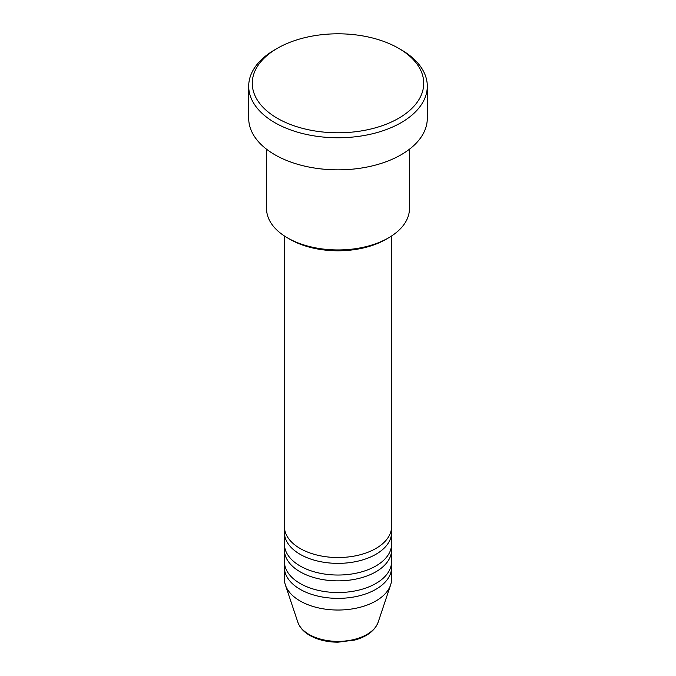 <?xml version="1.0" encoding="UTF-8"?>
<svg xmlns="http://www.w3.org/2000/svg" width="676" height="676" viewBox="0 0 676 676"><rect width="100%" height="100%" fill="white"/><g stroke="black" fill="none" stroke-linecap="round" stroke-linejoin="round"><path stroke-width="1.01" d="M284.419 235.983L284.419 526.604A53.581 30.935 0 0 0 300.11 548.473A53.581 30.935 0 0 0 358.5 555.182A53.581 30.935 0 0 0 391.581 526.604L391.581 235.983M284.664 529.519A53.581 30.935 0 0 0 284.419 532.434A53.581 30.935 0 0 0 300.11 554.312A53.581 30.935 0 0 0 358.5 561.012A53.581 30.935 0 0 0 391.581 532.434A53.581 30.935 0 0 0 391.336 529.519M284.419 532.434L284.419 544.104A53.581 30.935 0 0 0 300.11 565.973A53.581 30.935 0 0 0 358.5 572.682A53.581 30.935 0 0 0 391.581 544.104L391.581 532.434M284.664 547.019A53.581 30.935 0 0 0 284.419 549.934A53.581 30.935 0 0 0 300.11 571.803A53.581 30.935 0 0 0 358.5 578.512A53.581 30.935 0 0 0 391.581 549.934A53.581 30.935 0 0 0 391.336 547.019M284.419 549.934L284.419 561.595A53.581 30.935 0 0 0 300.11 583.472A53.581 30.935 0 0 0 358.5 590.182A53.581 30.935 0 0 0 391.581 561.595L391.581 549.934M284.664 564.519A53.581 30.935 0 0 0 284.419 567.434A53.581 30.935 0 0 0 300.11 589.303A53.581 30.935 0 0 0 358.5 596.012A53.581 30.935 0 0 0 391.581 567.434A53.581 30.935 0 0 0 391.336 564.519M388.514 237.867L385.988 239.329A67.87 39.183 180 0 1 290.012 239.329L287.486 237.867A71.436 41.244 0 0 0 388.514 237.867A71.436 41.244 0 0 0 409.436 208.707L409.436 149.227M277.38 118.292A85.725 49.492 0 0 0 398.62 118.292A85.725 49.492 0 0 0 398.62 48.3L401.147 49.754A89.3 51.553 180 0 1 427.3 86.207A89.3 51.553 180 0 1 372.172 133.84A89.3 51.553 180 0 1 274.853 122.669A89.3 51.553 180 0 1 248.7 86.207A89.3 51.553 180 0 1 274.853 49.754L277.38 48.3A85.725 49.492 0 0 0 277.38 118.292M248.7 86.207L248.7 118.292A89.3 51.553 0 0 0 274.853 154.745A89.3 51.553 0 0 0 372.172 165.924A89.3 51.553 0 0 0 427.3 118.292L427.3 86.207M284.419 567.434L284.419 579.095A53.581 30.935 0 0 0 285.39 584.96A53.581 30.935 0 0 0 300.11 600.972A53.581 30.935 0 0 0 353.7 608.67A53.581 30.935 0 0 0 390.61 584.96A53.581 30.935 0 0 0 391.581 579.095L391.581 567.434M401.147 49.754L398.62 48.3A85.725 49.492 0 0 0 277.38 48.3M266.564 149.227L266.564 208.707A71.436 41.244 0 0 0 287.486 237.867L290.012 239.329M309.084 634.46A40.89 23.609 0 0 0 349.982 640.341A40.89 23.609 0 0 0 378.146 622.241C374.859 630.683 367.085 636.615 354.815 640.037L337.924 642.2C327.091 642.115 317.695 639.842 309.743 635.389C303.685 631.891 299.721 627.514 297.854 622.241A40.89 23.609 0 0 0 309.084 634.46M378.146 622.241L390.61 584.96M297.854 622.241L285.39 584.96"/></g></svg>
